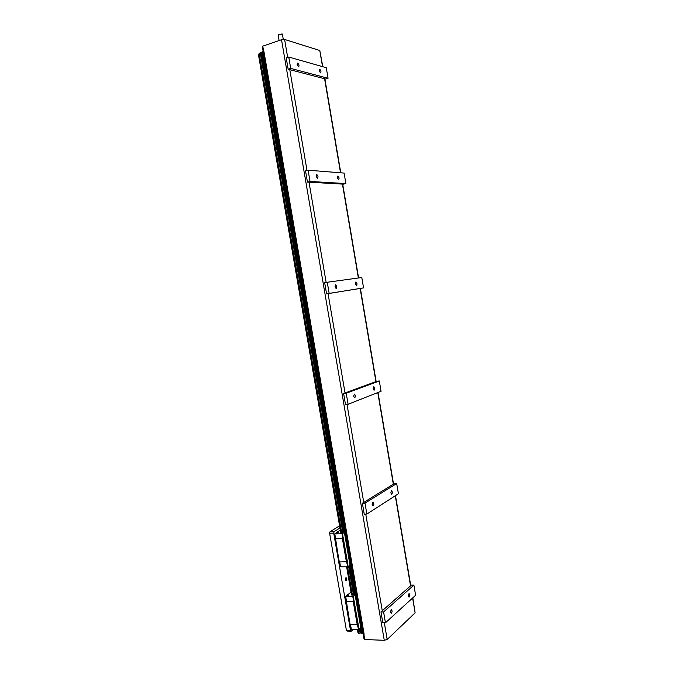 <?xml version="1.0" encoding="UTF-8"?>
<svg xmlns="http://www.w3.org/2000/svg" width="674" height="674" viewBox="0 0 674 674"><rect width="100%" height="100%" fill="white"/><g stroke="black" fill="none" stroke-linecap="round" stroke-linejoin="round"><path stroke-width="1.01" d="M363.075 633.484L363.968 638.699L364.786 639.533L384.264 640.3L387.188 639.474L415.125 612.835L412.817 597.813M282.162 33.953L278.278 34.61M279.095 40.558L278.151 34.77L282.339 34.054L283.299 39.378M322.795 66.718L319.805 50.508L284.613 39.454L281.521 39.732L262.759 46.135L262.211 46.986L263.467 52.597L258.648 54.097L341.019 532.477M260.046 53.878L259.894 53.027L259.423 53.928M259.894 53.027L262.995 51.569M353.361 629.373L351.221 631.226L350.539 630.594L333.723 533.134L334.06 531.727L339.923 527.995M339.544 525.787L329.974 531.837L329.628 533.244L346.419 630.46L347.11 631.083L351.221 631.226M346.326 601.039L350.101 624.579L358.214 624.528L353.302 596.574L345.686 596.608L346.512 601.402L354.136 601.385M335.534 538.467L339.174 561.947L347.413 561.754L342.468 533.631L344.372 532.393L341.499 532.527L259.094 53.912M345.265 579.632L346.006 577.534C346.95 578.696 346.916 579.741 345.931 580.676L345.265 579.632M350.539 630.594L346.419 630.46M334.06 531.727L329.974 531.837M329.628 533.244L333.723 533.134M357.473 624.739L358.467 629.541L360.784 627.806L355.156 595.1L352.275 595.134L347.388 566.775M346.604 566.783L351.761 594.889M351.786 595.075L352.275 595.134M350.986 592.202L348.02 594.527M346.512 601.402L345.543 596.473L347.986 594.35M355.156 595.1L353.302 596.574M347.54 595.892L347.043 595.841M348.458 595.167L347.666 595.193M348.34 595.353L347.776 595.167M348.273 594.754L348.896 594.864L348.584 595.218M348.348 595.15L348.896 594.982M358.467 629.541L351.322 629.305L350.514 624.596M350.387 624.587L351.322 629.305M357.245 624.798L353.252 601.579L346.116 601.461L350.101 624.579M357.641 624.739L358.13 624.604L358.956 629.406M353.648 601.52L352.814 596.701M347.118 596.246L346.554 596.212M351.836 595.134L346.95 566.775L351.794 595.1M357.726 629.516L358.425 633.4L357.751 629.516M358.425 633.4L358.863 633.417L358.197 629.533M357.405 629.508L358.332 633.063M358.037 633.004L357.431 629.508M351.457 594.788L346.63 566.783M340.69 532.283L258.412 54.459L340.993 532.35M346.663 561.947L347.666 566.775L350.025 565.284L344.372 532.393M347.666 566.775L340.547 566.809L339.73 562.057M339.603 562.057L340.547 566.809M346.436 562.006L342.417 538.652L335.315 538.812L339.317 562.065M342.417 538.652L335.568 538.644L334.734 533.833L337.278 532.199M346.832 561.947L347.321 561.821L348.155 566.649M342.645 538.602L343.302 538.475M340.311 530.244L337.253 532.056M334.734 533.833L335.711 538.753M342.813 538.593L341.979 533.757L334.877 533.934M341.979 533.757L342.468 533.631M341.019 532.511L341.491 532.527M337.236 532.991L338.137 532.409L337.244 532.544M337.64 532.679L336.764 532.805M337.573 532.839L337.101 532.687M337.253 533.092L336.655 533.134M336.789 532.982L336.343 533.437M336.36 533.437L335.762 533.589M337.227 532.991L336.781 533.252M336.764 533.269L336.166 533.185M341.052 532.536L258.673 54.055M358.863 633.417L358.315 629.541M352.392 595.117L347.514 566.775M341.608 532.511L259.22 53.903M358.981 633.383L360.531 632.953L363.337 633.391L263.467 52.597M363.311 633.417L263.424 52.58M362.797 633.56L262.885 52.631M361.837 633.526L261.967 52.943M361.306 632.979L360.464 628.092M354.718 594.729L349.696 565.528M343.951 532.115L261.605 53.499M360.531 632.953L359.79 628.674M353.943 594.712L349.014 566.025M343.176 532.131L260.855 53.752M360.076 633.08L359.385 629.036M353.496 594.822L348.593 566.329M342.721 532.233L260.383 53.794M366.858 514.06L364.238 514.161L362.376 503.242L394.197 483.662L396.683 483.528L398.418 493.73L366.858 514.06L364.996 503.133L396.683 483.528M372.158 504.658L372.933 502.265C374.078 503.613 374.112 504.877 373.017 506.031L372.158 504.658M390.819 492.879L391.51 490.605C392.588 491.885 392.622 493.09 391.628 494.211L390.819 492.879M362.376 503.242L364.996 503.133M385.444 622.793L382.807 622.717L380.962 611.908L411.393 585.133L413.895 585.15L415.614 595.26L385.444 622.793L383.599 611.967L413.895 585.15M348.096 404.274L345.492 404.543L343.614 393.523L376.842 381.273L379.319 380.978L381.063 391.282L348.096 404.274L346.217 393.228L379.319 380.978M353.665 396.261L354.381 394.079C355.628 395.36 355.72 396.607 354.659 397.795L353.665 396.261M373.16 388.814L373.8 386.733C374.963 387.963 375.056 389.151 374.095 390.297L373.16 388.814M343.614 393.523L346.217 393.228M363.556 287.891L326.57 293.856L324.666 282.735L327.252 282.263L361.795 277.503L363.556 287.891L329.156 293.409L327.252 282.263M334.995 286.821L335.635 284.841C336.966 286.062 337.143 287.293 336.141 288.548L334.995 286.821M355.341 283.796L355.914 281.892C357.153 283.063 357.321 284.251 356.411 285.447L355.341 283.796M329.156 293.409L326.57 293.856M345.888 183.564L343.445 184.154L307.454 182.09L305.533 170.859L308.094 170.202L344.111 173.083L345.888 183.564L310.023 181.458L308.094 170.202M316.148 176.327L316.696 174.524C318.111 175.695 318.364 176.942 317.454 178.256L316.148 176.327M337.354 177.793L337.851 176.066C339.165 177.195 339.401 178.383 338.567 179.646L337.354 177.793M310.023 181.458L307.454 182.09M328.061 78.285L325.626 79.026L288.152 69.228L286.214 57.88L288.758 57.037L326.267 67.703L328.061 78.285L290.705 68.411L288.758 57.037M319.198 70.812L319.628 69.228C320.984 70.332 321.296 71.545 320.554 72.876L319.198 70.812M297.116 64.755L297.579 63.112C299.054 64.249 299.382 65.521 298.582 66.92L297.116 64.755M290.705 68.411L288.152 69.228M408.318 595.993L409.051 593.508C410.036 594.864 410.028 596.086 409.017 597.189L408.318 595.993M390.473 612.034L391.299 609.406C392.344 610.829 392.319 612.118 391.206 613.256L390.473 612.034M380.962 611.908L383.599 611.967M262.759 46.135L363.859 634.209M364.786 639.533L363.876 634.217M382.276 610.754L365.755 514.102M395.276 495.752L410.559 585.875M377.785 392.571L393.321 484.202M363.749 502.4L347 404.383M360.143 288.472L375.932 381.61M345.054 392.993L328.061 293.62M342.451 184.095L358.366 277.974M326.157 282.457L309.012 182.182M324.598 78.757L340.538 172.797M307.015 170.48L289.778 69.649M319.805 50.508L322.543 66.642M287.68 57.391L284.613 39.454M387.188 639.474L384.332 622.768M412.614 597.998L415.125 612.835M364.128 634.226L263.964 51.654M281.521 39.732L384.264 640.3M410.761 585.698L395.486 495.617M393.532 484.067L378.013 392.479M376.151 381.526L360.379 288.438M358.593 277.949L342.695 184.112M340.774 172.814L324.851 78.824"/></g></svg>
